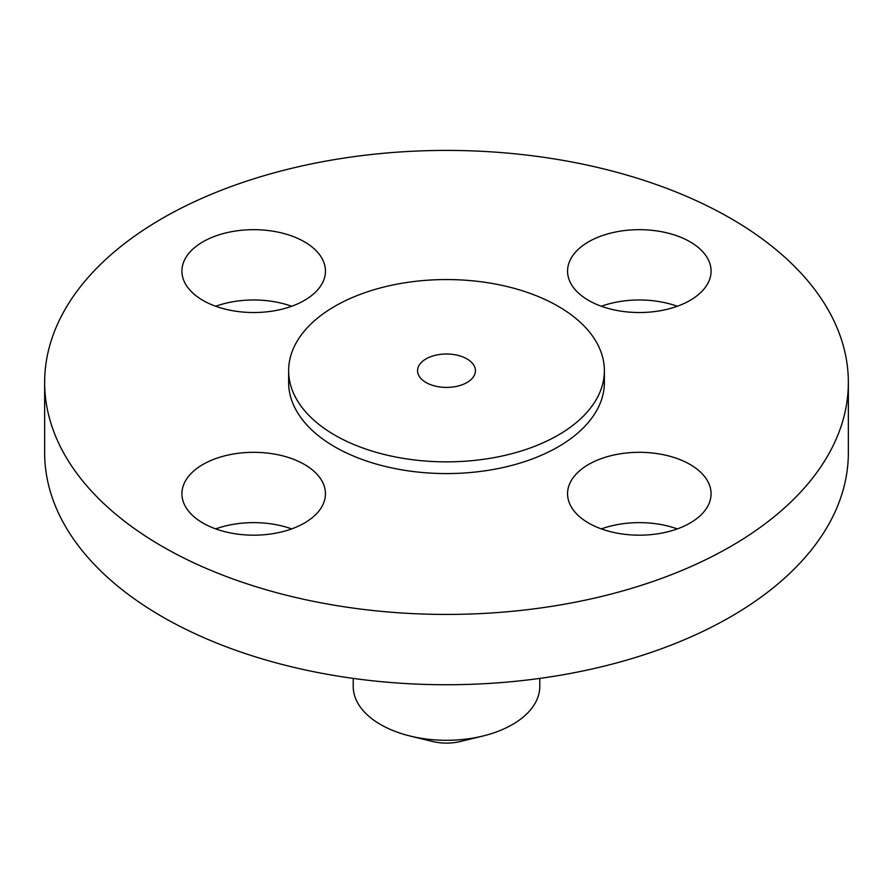 <?xml version="1.0" encoding="UTF-8"?>
<svg xmlns="http://www.w3.org/2000/svg" width="893" height="893" viewBox="0 0 893 893"><rect width="100%" height="100%" fill="white"/><g stroke="black" fill="none" stroke-linecap="round" stroke-linejoin="round"><path stroke-width="1.34" d="M690.055 464.449A71.764 41.435 0 0 0 611.861 455.475A71.764 41.435 0 0 0 567.557 493.751A71.764 41.435 0 0 0 588.576 523.041A71.764 41.435 0 0 0 666.781 532.027A71.764 41.435 0 0 0 711.074 493.751A71.764 41.435 0 0 0 690.055 464.449M601.346 528.902A71.764 41.435 180 0 1 677.285 528.902M304.424 464.449A71.764 41.435 0 0 0 226.219 455.475A71.764 41.435 0 0 0 181.926 493.751A71.764 41.435 0 0 0 202.945 523.041A71.764 41.435 0 0 0 281.139 532.027A71.764 41.435 0 0 0 325.443 493.751A71.764 41.435 0 0 0 304.424 464.449M215.715 528.902A71.764 41.435 180 0 1 291.654 528.902M304.424 241.802A71.764 41.435 0 0 0 226.219 232.827A71.764 41.435 0 0 0 181.926 271.104A71.764 41.435 0 0 0 202.945 300.394A71.764 41.435 0 0 0 281.139 309.38A71.764 41.435 0 0 0 325.443 271.104A71.764 41.435 0 0 0 304.424 241.802M215.715 306.254A71.764 41.435 180 0 1 291.654 306.254M690.055 241.802A71.764 41.435 0 0 0 611.861 232.827A71.764 41.435 0 0 0 567.557 271.104A71.764 41.435 0 0 0 588.576 300.394A71.764 41.435 0 0 0 666.781 309.38A71.764 41.435 0 0 0 711.074 271.104A71.764 41.435 0 0 0 690.055 241.802M601.346 306.254A71.764 41.435 180 0 1 677.285 306.254M353.215 678.401L353.215 686.427A93.285 53.859 0 0 0 380.541 724.513A93.285 53.859 0 0 0 410.267 736.066L432.48 741.469A36.111 20.852 0 0 0 460.52 741.469L482.733 736.066A93.285 53.859 0 0 0 539.785 686.427L539.785 678.401M410.267 736.066A93.285 53.859 0 0 0 482.733 736.066M44.65 382.427L44.65 452.729A401.85 232.001 0 0 0 162.347 616.784A401.85 232.001 0 0 0 600.286 667.082A401.85 232.001 0 0 0 848.35 452.729L848.35 382.427A401.85 232.001 0 0 0 730.653 218.372A401.85 232.001 0 0 0 292.714 168.074A401.85 232.001 0 0 0 44.65 382.427A401.85 232.001 0 0 0 162.347 546.483A401.85 232.001 0 0 0 600.286 596.77A401.85 232.001 0 0 0 848.35 382.427M288.629 370.707L288.629 382.427A157.871 91.142 0 0 0 334.864 446.868A157.871 91.142 0 0 0 506.911 466.637A157.871 91.142 0 0 0 604.371 382.427L604.371 370.707A157.871 91.142 0 0 0 558.136 306.254A157.871 91.142 0 0 0 386.089 286.497A157.871 91.142 0 0 0 288.629 370.707A157.871 91.142 0 0 0 334.864 435.159A157.871 91.142 0 0 0 506.911 454.917A157.871 91.142 0 0 0 604.371 370.707M466.961 358.897A28.933 16.699 0 0 0 435.427 355.269A28.933 16.699 0 0 0 417.567 370.707A28.933 16.699 0 0 0 426.039 382.517A28.933 16.699 0 0 0 457.573 386.144A28.933 16.699 0 0 0 475.433 370.707A28.933 16.699 0 0 0 466.961 358.897"/></g></svg>
